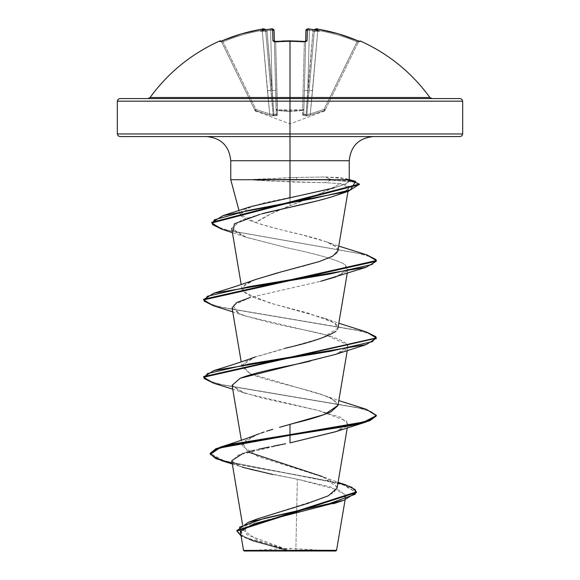 <?xml version="1.0" encoding="UTF-8"?>
<svg xmlns="http://www.w3.org/2000/svg" width="580" height="580" viewBox="0 0 580 580"><rect width="100%" height="100%" fill="white"/><g stroke="black" fill="none" stroke-linecap="round" stroke-linejoin="round"><path stroke-width="0.43" stroke-dasharray="2.9 2.17" d="M305.704 41.484A1.298 1.189 -178.5 0 0 305.638 41.847L304.348 42.123L304.442 41.398L304.348 42.123L305.638 41.847L303.869 109.352A1.298 0.566 1.5 0 1 302.68 109.881A1.298 0.566 1.5 0 1 302.571 109.881L304.348 42.123L302.571 109.881A1.298 0.566 1.5 0 0 303.869 109.352L305.935 30.443L303.746 113.912L303.869 109.352L302.724 110.534L302.68 109.881L303.869 109.352L305.638 41.847L304.348 42.123A171.288 153.946 0 0 0 275.652 42.123L277.428 109.881L290 110.874L302.571 109.881L304.348 42.123A171.288 153.946 180 0 0 290 41.586A171.288 153.946 -0 0 1 304.348 42.123L302.571 109.881L290 110.874L277.428 109.881L277.276 110.534L275.652 42.123A171.288 153.946 -0 0 1 290 41.586L290 40.854L290 41.586A171.288 153.946 180 0 0 275.652 42.123L275.587 41.506M220.016 41.514L219.748 40.97L220.016 41.514L220.77 41.354L241.889 33.763L261.986 29.203L263.98 29.029L264.19 29.537A127.1 60.175 -143.3 0 0 260.623 31.102A127.1 66.838 146.2 0 1 266.923 29.537A172.332 171.68 180 0 1 270.469 29.094L272.644 29.203L272.941 40.694L273.716 41.354L275.543 41.514A172.579 155.114 180 0 1 290 40.97A172.579 155.114 180 0 1 304.457 41.514L306.284 41.354L307.059 40.694L307.356 29.203L309.531 29.094A172.332 171.68 180 0 1 313.077 29.537A127.1 66.838 -146.2 0 1 319.377 31.102A127.1 60.175 143.3 0 0 315.81 29.537L316.02 29.029L318.014 29.203L338.111 33.763L359.223 41.354L359.984 41.514L360.252 40.97L359.984 41.514A1.298 1.29 26 0 0 358.302 42.123L325.25 109.881L324.503 110.534L325.25 109.881L324.089 109.352L324.503 110.534L325.242 109.881L358.302 42.123L357.012 41.847L324.089 109.352L310.286 113.912L317.804 30.443A170.911 170.853 -0 0 1 357.012 41.847A170.911 170.853 0 0 0 317.804 30.443L310.286 113.912L324.089 109.352L357.012 41.847L324.089 109.352L325.242 109.881L324.764 110.874L358.302 42.123L325.242 109.881L324.089 109.352L357.012 41.847L358.302 42.123L357.012 41.847A170.911 170.853 180 0 0 317.804 30.443L312.54 90.618L309.104 90.407L314.324 30.711A1.298 1.283 -175 0 1 314.338 30.609L309.104 90.407L314.36 30.254L309.104 90.407L314.324 30.711L313.874 31.508L313.033 30.711L307.813 90.407L309.387 30.254A171.042 170.389 0 0 1 313.033 30.711A171.042 170.389 -0 0 0 309.387 30.254L307.813 90.407L313.033 30.711L306.102 114.601L306.921 114.601L309.104 90.407L306.921 114.601L306.102 114.601L313.033 30.711L313.874 31.508L314.324 30.711L309.104 90.407L314.36 30.254L317.804 30.443L314.36 30.254L309.104 90.407L312.54 90.618L310.286 113.912L306.921 114.601L309.104 90.407L312.54 90.618L317.804 30.443L314.338 30.609A1.298 1.283 -175 0 0 314.324 30.711A1.298 1.283 5 0 1 314.338 30.609L314.831 29.681L314.338 30.609A1.298 1.283 5 0 0 314.324 30.711L314.36 30.254A1.298 1.283 5 0 1 314.462 29.855A1.298 1.283 -175 0 0 314.36 30.254A1.298 1.283 -175 0 1 315.846 29.094L314.338 30.609L314.831 29.681L315.81 29.537A127.1 60.175 143.3 0 1 319.377 31.102L313.874 31.508L319.377 31.102L313.874 31.508L314.338 30.609L313.874 31.508L313.033 30.711A171.042 170.389 180 0 0 309.387 30.254L307.813 90.407L304.355 90.618L305.935 30.443L304.355 90.618L307.813 90.407L306.102 114.601L304.333 114.644L303.746 113.912L304.355 90.618L307.813 90.407L309.387 30.254L305.935 30.443A1.298 1.276 -178.5 0 1 307.356 29.203L307.059 40.694L304.457 41.514A172.579 155.114 0 0 0 290 40.97L290 97.498L290 40.97A172.579 155.114 0 0 0 275.543 41.514L272.941 40.694L272.644 29.203L270.469 29.094A172.332 171.68 0 0 0 266.923 29.537L267.793 29.681L266.923 29.537L267.793 29.681L267.481 30.167L267.793 29.681L266.923 29.537A127.1 66.838 146.2 0 0 260.623 31.102L266.126 31.508L266.967 30.711A171.042 170.389 0 0 1 270.613 30.254L272.187 90.407L266.967 30.711L272.187 90.407L270.613 30.254A171.042 170.389 0 0 0 266.967 30.711L273.898 114.601L273.079 114.601L265.676 30.711A1.298 1.283 175 0 0 265.662 30.609L270.896 90.407L265.676 30.711L270.896 90.407L265.676 30.711L266.126 31.508L265.676 30.711L273.079 114.601L273.898 114.601L266.967 30.711L266.126 31.508L260.623 31.102L266.126 31.508L267.793 29.681L266.126 31.508L265.662 30.609A1.298 1.283 -5 0 1 265.676 30.711L270.896 90.407L267.46 90.618L269.714 113.912L255.911 109.352L222.988 41.847A170.911 170.853 -0 0 1 262.196 30.443L267.46 90.618L262.196 30.443A170.911 170.853 0 0 0 222.988 41.847L255.911 109.352L269.714 113.912L262.196 30.443L265.64 30.254L262.196 30.443L267.46 90.618L270.896 90.407L273.079 114.601L269.714 113.912L267.46 90.618L270.896 90.407L265.64 30.254L262.196 30.443L261.986 29.203L262.196 30.443A170.911 170.853 180 0 0 222.988 41.847L255.911 109.352L254.75 109.881L221.698 42.123A1.298 1.29 -26 0 0 220.016 41.514A1.298 1.29 154 0 1 221.698 42.123L255.236 110.874L221.698 42.123L222.988 41.847L221.698 42.123L254.75 109.881L255.911 109.352L222.481 40.687L222.988 41.847L221.698 42.123A1.298 1.29 154 0 0 220.574 41.398A1.298 1.29 -26 0 1 221.698 42.123L221.437 41.586L221.698 42.123L222.988 41.847L222.481 40.687L222.988 41.847A170.911 170.853 180 0 1 262.196 30.443L261.986 29.196L262.196 30.443L265.64 30.254A1.298 1.283 175 0 0 265.538 29.855A1.298 1.283 -5 0 1 265.64 30.254A1.298 1.283 -5 0 0 264.154 29.094L261.986 29.203A172.202 172.144 0 0 0 222.481 40.694L220.016 41.514M221.161 41.209A1.298 1.298 0 0 1 221.437 41.586A1.298 1.298 0 0 0 221.161 41.209M290 111.527L277.276 110.534L277.095 115.5L273.289 115.833L269.337 115.094L255.497 110.534L255.954 111.527L255.497 110.534L269.337 115.094L273.289 115.833L277.095 115.5L277.276 110.534L290 111.527L290 123.917L290 111.527L302.724 110.534L302.905 115.5L306.711 115.833L310.662 115.094L324.503 110.534L324.046 111.527L324.503 110.534L310.662 115.094L306.711 115.833L302.905 115.5L302.724 110.534L290 111.527L290 123.917L290 111.527L302.724 110.534L302.571 109.881L277.428 109.881L275.652 42.123L274.362 41.847L276.254 113.912L274.064 30.443L276.131 109.352A1.298 0.566 -1.5 0 0 277.428 109.881A1.298 0.566 -1.5 0 1 277.32 109.881A1.298 0.566 -1.5 0 1 276.131 109.352L274.362 41.847L275.652 42.123L277.428 109.881L276.131 109.352A1.298 1.225 -1.5 0 0 277.276 110.534L277.428 109.881L277.276 110.534L290 111.527L277.276 110.534A1.298 1.225 178.5 0 1 276.131 109.352L276.254 113.912L275.674 114.644L273.898 114.601L272.187 90.407L270.613 30.254L273.05 30.196L270.613 30.254L272.187 90.407L275.645 90.618L272.187 90.407L275.645 90.618L276.254 113.912L274.064 30.443L275.645 90.618L272.187 90.407L273.898 114.601L275.667 114.644L276.254 113.912A1.298 1.24 -1.5 0 0 277.312 115.094L277.276 110.534L277.312 115.094A1.298 1.24 178.5 0 1 276.254 113.912L273.898 114.601A1.298 0.377 100.1 0 0 273.992 115.674L277.312 115.094L273.992 115.674L273.898 114.601L273.079 114.601L270.896 90.407L267.46 90.618L269.714 113.912L273.079 114.601L273.992 115.674A1.298 1.218 -119.9 0 1 273.079 114.601L269.714 113.912L269.337 115.094L273.992 115.674L269.337 115.094L269.714 113.912L255.911 109.352L255.497 110.534L269.337 115.094L255.497 110.534L255.911 109.352L254.75 109.881L255.954 111.527L255.497 110.534A1.298 1.276 154 0 1 254.75 109.881L255.214 110.831L254.75 109.881A1.298 1.276 154 0 0 255.497 110.534L254.75 109.881L255.911 109.352L255.497 110.534L255.911 109.352L269.714 113.912L269.337 115.094L269.714 113.912L273.079 114.601A1.298 1.218 -119.9 0 0 273.992 115.674L273.079 114.601L273.898 114.601L273.992 115.674A1.298 0.377 100.1 0 1 273.898 114.601L276.254 113.912A1.298 1.24 178.5 0 0 277.312 115.094A1.298 1.24 -1.5 0 1 276.254 113.912L276.131 109.352A1.298 1.225 178.5 0 0 277.276 110.534A1.298 1.225 -1.5 0 1 276.131 109.352L277.32 109.881L277.276 110.534L277.428 109.881L302.571 109.881L302.724 110.534A1.298 1.225 1.5 0 0 303.869 109.352L302.571 109.881L302.688 115.094A1.298 1.24 1.5 0 0 303.746 113.912L304.326 114.644L306.102 114.601L307.813 90.407L304.355 90.618L303.869 109.352A1.298 1.225 -178.5 0 1 302.724 110.534A1.298 1.225 -178.5 0 0 303.869 109.352L303.746 113.912A1.298 1.24 -178.5 0 1 302.688 115.094L306.008 115.674A1.298 0.377 -100.1 0 0 306.102 114.601L303.746 113.912L306.102 114.601A1.298 0.377 79.9 0 1 306.008 115.674A1.298 1.218 -60.1 0 0 306.921 114.601L310.286 113.912L312.54 90.618L309.104 90.407L306.921 114.601L306.102 114.601L306.921 114.601A1.298 1.218 119.9 0 1 306.008 115.674L310.662 115.094L310.286 113.912L306.921 114.601L310.286 113.912L310.662 115.094L324.503 110.534L324.089 109.352L310.286 113.912L324.089 109.352L325.242 109.881A1.298 1.283 161.1 0 1 324.503 110.534A1.298 1.276 26 0 0 325.25 109.881L324.786 110.831L325.25 109.881A1.298 1.276 -154 0 1 324.503 110.534L324.046 111.527L324.503 110.534A1.298 1.276 -154 0 0 325.25 109.881A1.298 1.283 -18.9 0 1 324.503 110.534L324.089 109.352L324.503 110.534L310.662 115.094L310.286 113.912L310.662 115.094L306.008 115.674A1.298 1.218 119.9 0 0 306.921 114.601A1.298 1.218 -60.1 0 1 306.008 115.674A1.298 0.377 79.9 0 0 306.102 114.601A1.298 0.377 -100.1 0 1 306.008 115.674L302.688 115.094A1.298 1.24 -178.5 0 0 303.746 113.912A1.298 1.24 1.5 0 1 302.688 115.094L302.724 110.534L290 111.527M429.911 97.498L150.09 97.498L429.911 97.498M359.223 41.354L359.767 41.514M290 98.571L460.092 98.571L290 98.571M462.68 101.159L290 101.159L462.68 101.159M290 551L290 548.339L290 551L332.811 551L244.122 551L290 551L247.189 551L290 551L290 548.339L290 551L332.811 551L247.189 551L335.878 551L290 551M295.844 550.268L336.567 550.311L290 550.579L295.844 550.268L297.344 479.218L295.844 550.268M337.966 250.835L335.871 246.601C335.443 246.449 332.942 241.882 294.14 232.892C279.096 229.455 266.249 226.019 255.591 222.575C264.357 216.731 275.826 211.098 290 205.682C310.764 197.99 327.584 190.646 340.453 183.65L324.909 182.685L270.686 181.069L253.417 180.054L253.728 179.409L296.568 179.409L296.568 180.054L253.417 180.054L290 181.931L324.909 182.685L340.453 183.65L330.556 188.971L318.318 194.394L290 205.682L290 181.931L290 205.682L270.758 213.969L255.591 222.575L246.348 219.247L241.055 215.97L240.033 214.325L240.142 212.758L243.629 209.59L262.008 203.413L290 197.41C323.633 191.291 354.025 183.875 348.442 179.727L340.598 177.683L325.387 176.987L296.568 177.473L296.568 179.409L253.728 179.409L296.568 177.473L290 177.683L290 136.561L206.589 136.561L373.411 136.561L290 136.561L290 160.732L349.24 160.732L290 160.732L290 177.683L253.728 179.409M460.092 136.561L119.908 136.561L460.092 136.561M290 133.965L117.319 133.965L290 133.965M230.76 160.732L290 160.732L230.76 160.732M231.029 179.727L253.728 179.727L231.029 179.727M117.319 101.159L290 101.159L117.319 101.159M236.894 530.678L241.657 535.644L253.721 540.618L290 550.579L257.817 540.408L243.484 530.221L255.178 519.854M256.766 519.187L257.948 518.708M337.096 488.113L334.37 482.85L324.873 477.587L257.861 456.525L242.331 445.998L245.594 440.336L256.701 434.674M259.601 433.579L256.962 434.572L242.875 443.243L247.849 451.907M272.781 429.287L266.546 431.215M286.324 425.394L279.488 427.322M337.966 405.558L332.333 398.975C317.26 390.507 268.076 382.046 250.045 373.578L242.034 366.879L244.89 362.043L254.613 357.207L322.451 337.864L337.966 328.193L334.305 322.792L308.241 313.12L274.775 304.348L250.618 296.474L242.027 289.507L245.355 284.338L254.692 279.806M277.9 272.774L279.669 272.31M335.102 195.736L340.764 193.531C345.695 191.03 348.16 189.392 348.167 188.623C349.805 186.173 347.239 184.52 340.453 183.65L348.652 187.536L348.167 188.623L346.115 190.566L342.57 192.69L331.513 196.932M328.49 197.852L324.633 198.954M321.429 199.817L319.471 200.332M260.318 214.23L241.309 220.168L231.703 228.317L246.282 237.321L288.122 248.037C341.388 259.318 345.194 265.031 345.419 265.169L347.913 269.265L336.074 276.849M232.087 307.944L239.076 313.628L232.776 305.551L250.234 297.475L320.58 281.314L250.241 297.467M335.421 354.431L345.738 349.602L347.572 344.767L326.004 335.095L244.586 315.752L239.076 313.628C254.17 319.014 275.725 324.401 303.746 329.788C330.941 335.182 345.673 340.569 347.942 345.948L347.913 346.623L335.878 354.271L310.061 361.173M232.087 385.301L240.562 391.616L261.769 397.938L318.666 410.575L340.612 417.281L347.913 423.987L336.052 431.578M232.304 463.978L242.476 467.248L231.869 461.158L238.279 455.068L285.599 443.729M273.731 446.049L269.178 446.97M258.905 449.166L254.613 450.167M246.261 452.357L242.991 453.357M231.761 460.752L237.474 465.363L252.14 469.981L297.344 479.218L330.39 486.903L345.571 494.776M240.751 531.36L242.824 536L252.242 540.749L286.535 550.449L243.527 550.405L289.536 550.558L253.235 540.458L241.237 535.405L236.872 530.359L236.872 530.997M285.81 550.217L251.597 540.538L241.084 535.963L285.81 550.217L289.717 550.594L246.674 534.608L244.564 526.611L258.165 518.621L324.314 497.604L334.051 492.355L337.132 487.099L322.429 476.593L338.075 482.306M338.01 482.661L258.637 467.988L223.749 460.65L210.221 453.321L214.267 457.272L225.808 461.216L345.781 484.909M232.218 463.442L312.961 477.978L344.832 485.25L356.446 492.522L342.584 484.561L305.363 476.608L221.676 460.694M272.817 474.505L297.344 479.218L340.141 490.455L345.702 496.212L337.836 502.07L264.407 520.622L241.367 530.316L241.998 535.267L251.147 540.328L286.535 550.449M334.102 187.891C341.982 185.44 346.057 183.911 346.332 183.302L348.913 180.931L348.442 179.727L345.941 178.647L349.24 179.582M355.555 181.359L330.781 179.409L325.387 176.987L330.781 179.409L349.102 180.221M325.423 176.987L345.941 178.647M251.169 206.487L240.28 214.39L255.591 222.575C271.889 227.483 287.064 231.493 301.129 234.603L325.685 241.599L335.871 246.601C347.666 255.069 314.781 263.537 280.851 271.998M255.309 279.582L243.216 286.187L243.701 292.284L269.765 302.963L324.691 318.26L334.305 322.792C338.597 325.612 339.155 328.432 335.979 331.252M285.389 348.188L255.316 356.939L242.172 365.262L250.045 373.578L324.691 395.625L334.617 400.367L337.995 405.398M366.219 409.27L223.01 385.018L209.025 380.973L203.689 376.935M366.219 331.905L223.01 307.654L209.025 303.615L203.689 299.57M366.777 254.845L229.463 230.702L216.623 226.686L211.78 222.662M376.34 415.94L371.642 411.858L358.056 407.776L213.81 383.286M213.781 305.914L356.99 330.172L370.975 334.211L376.311 338.256L370.975 334.211L356.997 330.172L213.81 305.928M221.966 229.296L358.056 253.235L371.802 257.223L376.34 261.21L371.809 257.223L358.07 253.235L221.995 229.303M359.31 184.65L356.642 182.352L330.781 180.054L330.781 179.409L296.568 179.409L296.568 177.473L325.387 176.987M211.751 222.336L216.014 226.396L228.476 230.463L366.741 254.838M203.66 299.251L208.358 303.333L221.944 307.414L366.19 331.898M203.66 376.616L208.358 380.69L221.944 384.772L366.19 409.262M335.414 431.796L346.303 426.488L346.891 421.189L318.666 410.575L244.586 393.117L232.181 385.693L240.171 378.262M335.414 277.073L346.942 271.121L345.419 265.169C345.231 265.031 341.344 259.318 288.122 248.037L245.355 237.002L233.305 230.942M253.417 180.054L330.781 180.054L296.568 180.054L296.568 179.409L330.781 179.409L330.781 180.054L324.909 182.685L330.781 180.054L356.171 182.192L359.274 184.331M213.781 383.278L356.99 407.53L370.975 411.575L376.311 415.613M267.213 29.486L270.469 29.08L270.613 30.254L270.469 29.08L270.613 30.254L274.064 30.443L270.613 30.254A171.042 170.389 180 0 0 266.967 30.711A171.042 170.389 180 0 1 270.613 30.254L270.476 29.094M274.021 30.377L274.064 30.435A1.298 1.276 -1.5 0 0 272.644 29.203A1.298 1.276 178.5 0 1 274.064 30.443L272.665 30.182M306.95 30.196L309.387 30.254L309.531 29.08L309.387 30.254L309.531 29.08L312.787 29.486M302.724 110.534L302.571 109.881A1.298 0.566 -178.5 0 0 302.68 109.881L302.724 110.534M265.169 29.681L265.662 30.609L264.154 29.094A1.298 1.283 175 0 1 265.64 30.254L265.676 30.711A1.298 1.283 -5 0 0 265.662 30.609A1.298 1.283 175 0 1 265.676 30.711L266.126 31.508L260.623 31.102A127.1 60.175 -143.3 0 1 264.19 29.537L265.169 29.681L265.691 30.74L265.169 29.681M274.202 41.289A1.298 1.189 -1.5 0 1 274.362 41.847L274.355 41.332L274.362 41.847A1.298 1.189 178.5 0 0 274.296 41.484M274.094 41.245L274.362 41.847L274.094 41.245L275.558 41.398L275.652 42.123L274.362 41.847A1.298 1.189 -1.5 0 0 272.941 40.694A1.298 1.189 178.5 0 1 274.362 41.847L275.652 42.123L275.558 41.398L275.652 42.123A171.288 153.946 180 0 1 304.348 42.123L304.442 41.398L304.348 42.123L305.638 41.847A1.298 1.189 1.5 0 1 305.798 41.289M305.645 41.332L305.638 41.847A1.298 1.189 -178.5 0 1 307.059 40.694A1.298 1.189 1.5 0 0 305.638 41.847L305.906 41.245L305.638 41.847M309.524 29.094L309.387 30.254A171.042 170.389 180 0 1 313.033 30.711L313.874 31.508L319.377 31.102A127.1 66.838 -146.2 0 0 313.077 29.537L312.207 29.681L312.519 30.167L312.207 29.681L313.077 29.537A172.332 171.68 -0 0 0 309.531 29.094L307.356 29.203A1.298 1.276 1.5 0 0 305.935 30.443M318.014 29.203L317.804 30.443L318.014 29.203L315.846 29.094A1.298 1.283 5 0 0 314.36 30.254L317.804 30.443A170.911 170.853 180 0 1 357.012 41.847L357.519 40.687L357.012 41.847L358.302 42.123A1.298 1.29 26 0 1 359.426 41.398A1.298 1.29 -154 0 0 358.302 42.123L358.563 41.586L358.302 42.123A1.298 1.29 -154 0 1 359.984 41.514L357.519 40.694A172.202 172.144 0 0 0 318.014 29.203M312.511 29.464L313.077 29.537L312.207 29.681L313.207 30.74L312.207 29.681L313.077 29.537M357.519 40.687L357.012 41.847L357.519 40.687C344.81 35.278 331.644 31.451 318.014 29.196L317.804 30.443L318.014 29.196C316.89 28.434 315.672 28.79 314.36 30.254L314.462 29.855M255.236 110.874L290 123.917L324.764 110.874M332.811 551L290 548.339L252.445 550.384M240.033 214.325L239.025 210.562M243.484 530.221L242.556 524.712M347.26 427.873L347.913 423.987M242.331 445.998L241.36 440.242M347.26 350.508L347.913 346.623M242.034 366.879L241.193 361.898M347.26 273.151L347.913 269.265M242.027 289.507L241.193 284.541M348 191.4L348.652 187.536M345.716 496.132L345.086 499.887M253.772 541.307L251.597 540.538M325.685 241.599L338.771 246.094M324.691 318.26L338.807 323.219M324.691 395.625L338.807 400.584M244.586 393.117L232.739 389.195M244.586 315.752L232.739 311.83M245.355 237.002L232.435 232.645M247.189 551L252.409 550.391M265.64 30.254L265.538 29.855L265.64 30.254M220.48 41.419L221.698 42.123L220.48 41.419L222.481 40.687C235.19 35.278 248.356 31.451 261.986 29.196L262.776 29.087M263.574 29.007L262.936 29.065M272.245 29.007L270.469 29.08M275.558 41.398L282.772 40.991M290 40.854L304.442 41.398M305.935 30.377L306.675 29.261L307.762 29.007M358.563 41.586L359.52 41.419L358.302 42.123L359.411 41.412"/><path stroke-width="0.87" d="M275.587 41.506L275.543 41.514A172.579 155.114 -0 0 1 290 40.97L290 97.498L429.911 97.498C411.691 72.543 388.47 53.701 360.252 40.97L359.984 41.514A1.298 1.29 -154 0 0 359.426 41.398A1.298 1.29 26 0 1 359.984 41.514L360.252 40.97L358.563 41.586M219.748 40.97A1.298 1.298 0 0 1 221.161 41.209A1.298 1.298 0 0 0 219.748 40.97L220.016 41.514L219.748 40.97C191.53 53.701 168.309 72.543 150.09 97.498L290 97.498L290 101.159L462.68 101.159L290 101.159L290 136.561L460.092 136.561L290 136.561L290 160.732L230.76 160.732C229.288 146.088 221.234 138.033 206.589 136.561M359.223 41.354L338.111 33.763L318.014 29.203L316.02 29.029L315.81 29.537A127.1 60.175 143.3 0 1 319.377 31.102A127.1 66.838 -146.2 0 0 313.077 29.537A172.332 171.68 180 0 0 309.531 29.094L307.356 29.203L307.059 40.694L306.284 41.354L304.457 41.514A172.579 155.114 180 0 0 290 40.97A172.579 155.114 180 0 0 275.543 41.514L273.716 41.354L272.941 40.694L272.644 29.203L270.469 29.094A172.332 171.68 180 0 0 266.923 29.537A127.1 66.838 146.2 0 0 260.623 31.102A127.1 60.175 -143.3 0 1 264.19 29.537L263.98 29.029L261.986 29.203L241.889 33.763L222.481 40.694A172.202 172.144 -0 0 1 261.986 29.203L264.154 29.094A1.298 1.283 -5 0 1 265.538 29.855A1.298 1.283 175 0 0 264.154 29.094L265.538 30.167M460.092 136.561L461.926 135.8L462.68 133.965L290 133.965L462.68 133.965L462.68 101.159L461.926 99.325L460.092 98.571L119.908 98.571L290 98.571L290 97.498L429.911 97.498L432.006 98.571M295.844 550.268L336.567 550.311L290 550.355L290 551L335.878 551L290 551L290 550.355L336.473 550.311L295.844 550.268M373.411 136.561C358.766 138.033 350.712 146.088 349.24 160.732L349.24 179.727L290 179.727L290 160.732L349.24 160.732L290 160.732L290 197.41L290 179.727L231.029 179.727L349.204 179.727M239.025 210.562L230.76 179.727L230.76 160.732L290 160.732L290 133.965L117.319 133.965L290 133.965L290 101.159L117.319 101.159L290 101.159L290 98.571L460.092 98.571M255.178 519.854L256.766 519.187M257.948 518.708L307.639 503.411L328.418 495.762L337.096 488.113L347.26 427.873M256.701 434.674L259.601 433.579M260.782 433.159L264.161 431.998L260.782 433.159M266.546 431.215L272.781 429.287M279.488 427.322L290 424.364C293.741 423.096 315.129 418.861 331.187 411.67L337.966 405.558L347.26 350.508M254.692 279.806L277.9 272.774M279.669 272.31L319.493 261.5L332.637 256.186L337.966 250.835L348 191.4M319.471 200.332L261.551 213.911C275.841 209.931 306.929 204.269 331.513 196.932L328.49 197.852M324.633 198.954L321.429 199.817M233.305 230.942L234.356 223.822L260.318 214.23M336.074 276.849L320.58 281.314L366.219 267.235L249.436 286.578L207.423 296.25L204.058 301.078L213.781 305.914L232.739 311.83M250.241 297.467L236.792 302.492L232.087 307.944L241.193 361.898M310.061 361.173L305.899 362.101C291.668 365.56 259.332 370.946 240.2 378.254L232.087 385.301L241.36 440.242M336.052 431.578L290 442.888L335.414 431.796L366.219 421.957L290 435.275L232.819 444.621L216.006 449.29L210.221 453.966L216.006 458.7L232.218 463.442M285.599 443.729L273.731 446.049M269.178 446.97L258.905 449.166M254.613 450.167L246.261 452.357M242.991 453.357L231.761 460.752L242.556 524.712M337.676 502.128L253.779 523.791L240.751 531.36M244.122 551L290 551L244.122 551L243.527 550.405L240.577 532.926M286.535 550.449L243.556 550.405L286.535 550.449M322.429 476.593L247.849 451.907M286.324 425.394L290 424.364L290 434.637L220.067 447.209L210.221 453.321L216.006 448.645L232.819 443.976L290 434.637L290 442.888L290 435.275L351.052 425.611L369.772 420.775L376.34 415.94L376.34 415.295L369.772 420.13L351.052 424.966L290 434.637L364.015 421.95L376.311 415.613L366.219 409.27L338.807 400.584M338.075 482.306L345.781 484.909L355.293 489.592L355.192 494.269L329.302 503.628L248.24 522.341L236.894 530.678M236.872 530.997L241.084 535.963L239.634 527.075L264.85 518.194L343.462 500.424L356.446 492.514L236.872 530.997L236.872 530.359L356.446 491.876L351.748 487.265L338.01 482.661M232.304 463.978L221.676 460.694L210.257 454.336L219.653 447.985L290 435.275L290 424.364L324.568 414.468L337.995 405.398M242.476 467.248L272.817 474.505M251.169 206.487L334.102 187.891M119.908 136.561L290 136.561L119.908 136.561L118.074 135.8L117.319 133.965L117.319 101.159L118.074 99.325L119.908 98.571M280.851 271.998L255.309 279.582C245.427 283.272 231.587 287.818 213.781 293.226L329.636 274.036L372.106 264.444L376.101 259.644L366.777 254.845L338.771 246.094M335.979 331.252C327.178 336.9 310.314 342.541 285.389 348.188M203.689 376.935L213.781 370.591L330.571 351.248L372.577 341.576L375.941 336.741L366.219 331.905L338.807 323.219M203.689 299.57L213.781 293.226M211.78 222.662L223.104 215.586L313.613 198.476L350.472 189.921L355.555 181.359L349.24 179.582M213.81 383.286L203.66 377.254L376.311 338.256L366.219 344.6L249.436 363.935L207.423 373.607L204.058 378.443L213.781 383.278L232.739 389.195M213.81 305.928L203.66 299.896L376.34 261.21L366.219 267.235M221.995 229.303L211.751 222.981L359.31 184.65L359.31 184.005L211.751 222.336L211.751 222.981M349.102 180.221L359.31 184.005M366.741 254.838L376.34 260.565L203.66 299.251L203.66 299.896M366.19 331.898L376.34 337.93L203.66 376.616L203.66 377.254M366.19 409.262L376.34 415.295M240.171 378.262L335.421 354.431L366.219 344.6M331.513 196.932L348.384 191.277L248.943 210.286L214.361 219.791L212.389 224.547L221.966 229.296L232.435 232.645M359.274 184.331L348.384 191.277M376.311 415.613L366.219 421.957M147.994 98.571L150.09 97.498L290 97.498L290 40.97A172.579 155.114 -0 0 1 304.457 41.514L307.059 40.694A1.298 1.189 -178.5 0 0 305.704 41.484M273.05 30.196L274.064 30.443L274.355 41.332L274.064 30.443A1.298 1.276 178.5 0 0 272.644 29.203A1.298 1.276 -1.5 0 1 274.064 30.443L274.355 41.332L274.064 30.443C273.325 28.891 272.129 28.434 270.469 29.08L272.644 29.203L272.941 40.694A1.298 1.189 -1.5 0 1 274.202 41.289M305.798 41.289A1.298 1.189 1.5 0 1 307.059 40.694L307.356 29.203A1.298 1.276 -178.5 0 0 305.935 30.443L305.645 41.332L305.935 30.443L305.645 41.332L305.935 30.443L306.95 30.196M220.574 41.398A1.298 1.29 154 0 0 220.016 41.514A1.298 1.29 -26 0 1 220.574 41.398L222.481 40.687C235.19 35.278 248.356 31.451 261.986 29.196L261.986 29.196C263.11 28.434 264.328 28.79 265.64 30.254M265.567 30.233L264.19 29.537A127.1 60.175 -143.3 0 0 260.623 31.102A127.1 66.838 146.2 0 1 266.923 29.537L267.489 29.464L266.923 29.537A172.332 171.68 0 0 1 270.469 29.094M274.296 41.484A1.298 1.189 178.5 0 0 272.941 40.694L275.558 41.398L274.094 41.245L274.362 41.847L274.094 41.245M312.787 29.486L309.531 29.08C308.205 28.405 307.001 28.855 305.935 30.443A1.298 1.276 1.5 0 1 307.356 29.203L309.531 29.094A172.332 171.68 0 0 1 313.077 29.537L312.511 29.464M307.762 29.007L309.524 29.094M314.462 30.167L315.846 29.094A1.298 1.283 -175 0 0 314.462 29.855A1.298 1.283 5 0 1 315.846 29.094L318.014 29.203A172.202 172.144 -0 0 1 357.519 40.694L359.984 41.514M304.442 41.398L290 40.854L275.558 41.398M314.425 30.262L315.81 29.537A127.1 60.175 143.3 0 1 319.377 31.102A127.1 66.838 -146.2 0 0 313.077 29.537M345.086 499.887L336.567 550.311L335.878 551M337.966 328.193L347.26 273.151M241.193 284.541L231.703 228.317M258.165 518.621L248.24 522.341M256.962 434.572C249.132 437.69 236.829 441.902 220.067 447.209M356.446 491.876L356.446 492.522M210.221 453.321L210.221 453.966M333.188 503.795L343.462 500.424M348.913 180.931L349.24 179.727M249.987 206.871L223.104 215.586M255.316 356.939C245.869 360.485 232.022 365.037 213.781 370.591M376.34 338.575L376.34 337.93M376.34 261.21L376.34 260.565M267.213 29.486L270.469 29.08M265.538 29.855L264.364 29.022M264.349 29.022L263.574 29.007M305.638 41.847L305.906 41.245L305.638 41.847M274.064 30.443L272.97 29.116M272.941 29.109L272.245 29.007M282.772 40.991L290 40.854M314.36 30.254C315.44 28.775 316.658 28.427 318.014 29.196C331.644 31.451 344.81 35.278 357.519 40.687L359.52 41.419L357.519 40.687M317.332 29.094L318.014 29.196"/></g></svg>
